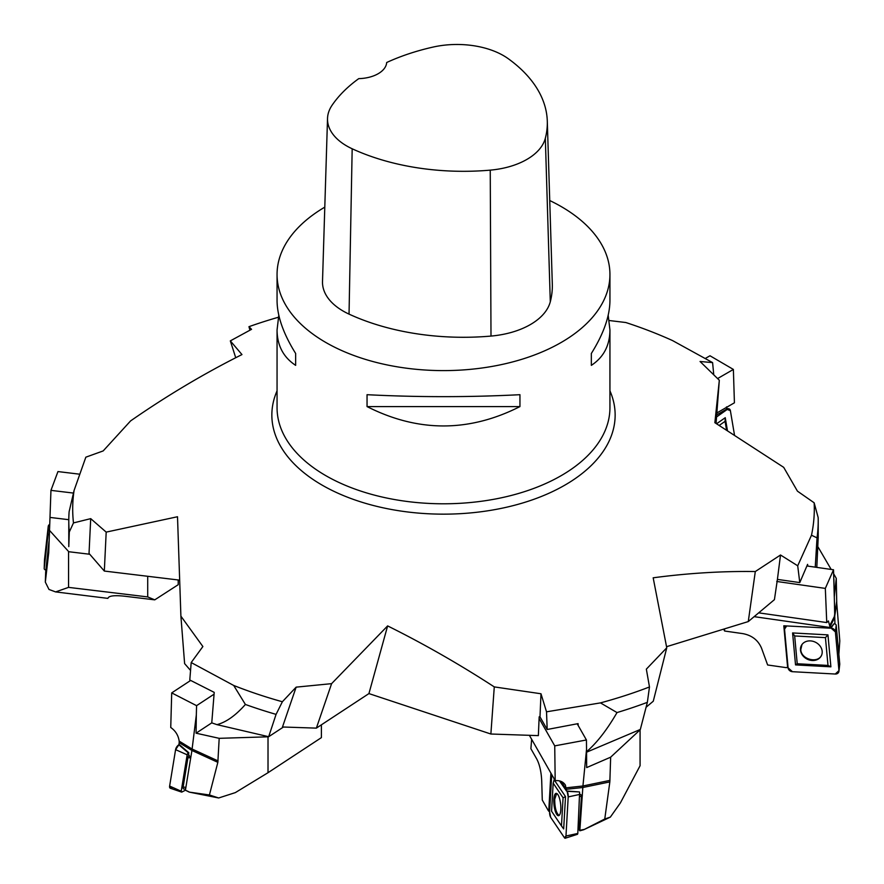 <?xml version="1.0" encoding="UTF-8"?>
<svg xmlns="http://www.w3.org/2000/svg" width="884" height="884" viewBox="0 0 884 884"><rect width="100%" height="100%" fill="white"/><g stroke="black" fill="none" stroke-linecap="round" stroke-linejoin="round"><path stroke-width="1.33" d="M549.737 200.535A166.446 96.091 180 0 1 561.196 206.558A166.446 96.091 180 0 1 609.938 274.504A166.446 96.091 180 0 1 507.195 363.291A166.446 96.091 180 0 1 325.798 342.462A166.446 96.091 180 0 1 277.057 274.504A166.446 96.091 180 0 1 324.793 207.143M277.057 274.504L277.057 300.571C277.178 316.185 283.377 333.821 295.654 353.467L295.654 365.357C283.377 357.291 277.178 345.5 277.057 329.986L278.803 315.279M608.192 315.279L609.938 329.986C609.816 345.5 603.617 357.291 591.341 365.357L591.341 353.467C603.617 333.821 609.816 316.185 609.938 300.571L609.938 274.504M367.048 406.585L367.048 394.695C418.01 397.303 468.984 397.303 519.947 394.695L519.947 406.585C468.984 432.398 418.01 432.398 367.048 406.585L519.947 406.585M547.295 121.13L552.312 284.162A183.087 105.704 180 0 1 550.29 301.787A70.742 40.841 180 0 1 490.996 336.075A183.087 105.704 180 0 1 349.036 314.118A70.742 40.841 180 0 1 322.505 281.499L327.522 118.467A65.725 37.946 180 0 1 332.053 105.284A178.071 102.809 180 0 1 358.76 78.632A29.128 16.818 180 0 0 386.684 62.51A178.071 102.809 180 0 1 433.061 47.073A65.725 37.946 180 0 1 508.267 58.709A178.071 102.809 180 0 1 547.295 121.13A178.071 102.809 180 0 1 545.329 138.28A65.725 37.946 180 0 1 490.244 170.137A178.071 102.809 180 0 1 352.175 148.777A65.725 37.946 180 0 1 327.522 118.467M591.341 353.467L591.341 365.357M295.654 365.357L295.654 353.467M609.198 320.527L625.839 322.527A370.805 214.083 0 0 1 672.58 340.594L712.592 362.606L713.731 374.496M278.383 317.257A370.805 214.083 0 0 0 248.957 326.682L251.553 329.323L230.326 340.881L241.962 354.572C203.817 373.711 166.7 395.822 130.589 420.917L103.174 450.928L85.836 457.183L74.079 490.443A370.805 214.083 0 0 0 73.483 522.919L90.709 518.643L106.19 532.113L177.507 516.742L180.9 616.148L202.878 646.536L191.187 662.558L189.784 679.984L214.215 692.382L211.762 722.869L216.967 724.648C226.149 722.239 235.619 715.51 245.398 704.46A374.706 216.337 0 0 0 276.073 714.371L282.372 701.752L296.14 687.144L331.599 683.652L387.623 625.905C423.922 643.95 459.47 664.282 494.278 686.901L540.986 693.763L546.522 711.819L547.185 729.488L578.081 723.631L578.147 725.444M245.398 704.46L233.708 685.465L191.187 662.558M233.708 685.465A370.805 214.083 0 0 0 282.372 701.752M586.556 751.743C596.921 742.814 607.065 729.753 617.01 712.57L600.468 702.89L546.522 711.819M600.468 702.89A370.805 214.083 0 0 0 649.475 686.956L646.348 669.144L666.757 647.806L653.177 577.804C688.05 573.163 722.084 571.075 755.301 571.539L780.517 554.997L797.711 565.793L799.777 582.589L807.589 564.368L807.799 566.103M815.236 567.163L817.037 537.859L811.49 535.229L797.711 565.793M811.49 535.229A370.805 214.083 0 0 0 814.153 502.797L797.434 491.15L783.699 467.349L714.869 422.696L719.322 380.253L700.062 361.49L712.592 362.606M249.918 330.152L248.957 326.682M74.079 490.443L69.118 511.714A374.706 216.337 0 0 0 68.786 520.831A374.706 216.337 0 0 0 69.295 532.002L68.786 546.61M69.295 532.002L73.483 522.919M68.952 551.749L89.759 554.257M276.073 714.371L268.681 736.715L216.967 724.648M268.681 736.715L283.444 727.024M494.278 686.901L490.874 734.018L538.356 735.621L539.163 716.836L539.991 716.858L547.185 729.488M617.01 712.57A374.706 216.337 0 0 0 647.353 702.349L640.336 729.444L587.252 751.908M647.353 702.349L649.475 686.956M539.991 716.858L540.986 693.763M755.301 571.539L748.273 621.574L774.428 599.65L777.412 579.396L799.777 582.589M818.208 537.428L816.805 567.384M817.037 537.859A374.706 216.337 0 0 0 818.208 520.831A374.706 216.337 0 0 0 818.164 517.582L814.153 502.797M777.412 579.396L780.517 554.997M190.557 670.459L184.612 663.608L180.9 616.148M179.596 580.136L104.323 571.053L89.03 553.428L90.709 518.643M490.874 734.018L368.926 693.586L316.362 728.129L282.482 726.991L296.14 687.144M748.273 621.574L666.558 646.69M666.757 647.806L653.276 701.211L646.105 707.233M719.322 380.253L716.062 423.447M104.323 571.053L106.19 532.113M316.362 728.129L331.599 683.652M235.719 357.677L230.326 340.881M387.623 625.905L368.926 693.586M716.858 412.95L734.416 402.806L733.377 369.435L717.653 378.518M733.377 369.435L709.985 355.766L705.443 358.385M726.526 406.872L726.747 409.767L716.548 416.972M726.891 409.358L730.383 410.651L734.505 435.138L730.383 410.651A4.166 2.619 115.9 0 0 728.88 408.828A4.166 2.619 115.9 0 0 726.891 409.358L726.67 409.303M719.222 425.425L725.068 421.337L726.538 430.055M727.444 430.63L725.256 417.701L716.57 423.767M725.256 417.701L725.068 421.337M723.664 629.132L724.615 631.021L742.847 633.629C751.93 635.353 758.163 640.215 761.544 648.193L767.621 664.978L786.23 667.641L788.042 667.287M758.682 612.844L826.75 622.568L825.324 588.401L776.738 581.462M825.324 588.401L833.524 569.771L806.904 565.97M833.524 569.771L834.286 597.065L836.264 578.357L836.75 603.197L839.8 640.933L838.872 654.337M724.615 631.021L724.548 628.867M826.75 622.568L828.418 620.955L830.308 628.192L783.799 625.795L787.655 667.707M834.916 623.916L833.899 578.954M818.186 547.229L831.181 569.44M833.689 573.838L836.264 578.357M831.048 628.082L835.391 631.927L838.949 670.613L835.269 674.028L792.44 671.696L788.097 667.84L784.539 629.154L786.683 625.949A4.166 3.492 -153 0 0 785.489 626.645A4.166 3.492 -153 0 0 784.539 629.154L788.097 667.84A4.166 3.492 -153 0 0 792.44 671.696L835.269 674.028A4.166 3.492 -153 0 0 838.949 671.276A4.166 3.492 -153 0 0 838.949 670.613L835.391 631.927A4.166 3.492 -153 0 0 831.048 628.082L833.932 623.828L830.308 628.192M801.987 644.513L800.782 649.663C801.158 659.74 818.595 663.884 821.8 654.657M834.562 623.861A1.569 1.315 27 0 1 836.198 625.319L839.756 664.006A1.569 1.315 27 0 1 839.701 664.503M795.943 649.862L794.672 635.961L825.435 637.629L827.999 665.431L797.224 663.751L795.943 649.862M822.175 651.287A11.227 9.415 27 0 1 821.733 654.867A11.227 9.415 27 0 1 807.059 659.077A11.227 9.415 27 0 1 801.843 644.723A11.227 9.415 27 0 1 813.645 641.497A11.227 9.415 27 0 1 822.175 651.287M792.594 632.944L795.534 664.901L830.894 666.823L827.954 634.878L792.594 632.944L794.672 635.961M797.224 663.751L795.534 664.901M830.894 666.823L827.999 665.431M827.954 634.878L825.435 637.629M604.766 819.004L583.672 829.756L579.827 830.805L582.932 785.975L586.545 749.323L586.667 767.588L610.656 757.179L609.838 781.909L604.766 819.004L610.347 817.114L620.391 802.915L640.071 765.743L640.071 729.852L610.656 757.179M579.827 830.805L578.534 828.883M531.638 739.289L530.897 748.715L536.765 759.024C539.649 764.572 541.306 771.942 541.726 781.136L542.279 800.042L548.268 810.562L549.638 811.225M529.383 735.322L555.185 780.638L554.732 745.875L539.096 718.416M554.732 745.875L586.423 739.974L577.208 723.797M586.423 739.974L586.545 749.323M555.185 780.638C559.892 780.285 563.296 781.788 565.417 785.136L566.489 791.003L559.484 780.892M548.732 811.236L550.909 773.124M567.119 791.324L568.202 796.915L565.97 836.021L564.467 837.778L550.688 817.369L549.605 811.788L551.726 774.561L549.605 811.788A4.166 1.238 -96.2 0 0 550.688 817.369L564.467 837.778A4.166 1.238 -96.2 0 0 565.207 838.231A4.166 1.238 -96.2 0 0 565.97 836.021L568.202 796.915A4.166 1.238 -96.2 0 0 567.119 791.324L579.429 791.931L566.489 791.003M609.838 781.909L582.821 787.5L566.534 789.268M610.347 817.114L583.672 829.756M583.937 829.468L580.379 830.198M580.037 794.208L582.346 795.699M556.644 793.445L554.721 799.291C554.754 807.744 556.213 813.125 559.097 815.457M579.628 792.23L577.804 833.446L577.517 834.286L565.207 838.231M552.367 797.191L553.174 783.136L563.075 797.799L561.473 825.91L551.572 811.247L552.367 797.191M560.81 809.689A11.227 3.337 83.8 0 1 558.622 815.678A11.227 3.337 83.8 0 1 554.003 804.882A11.227 3.337 83.8 0 1 556.169 793.357A11.227 3.337 83.8 0 1 560.81 809.689M579.307 827.7L581.528 795.169M561.473 825.91L563.672 828.927L565.517 796.628L554.135 779.776L553.174 783.136M565.517 796.628L563.075 797.799M196.071 733.19L219.188 738.328L217.851 762.339L209.42 794.97L189.231 792.108L185.419 790.208L191.927 750.461L196.325 714.957L196.071 733.19L211.762 722.869M217.851 762.339L191.927 750.461L179.187 742.659L179.176 741.124C178.314 735.333 175.507 730.792 170.745 727.499L171.706 692.89L190.668 680.437M171.706 692.89L196.579 705.664L214.072 694.172M196.579 705.664L196.325 714.957M219.188 738.328L268.018 736.814L268.018 772.704L321.389 737.632L321.389 724.825M268.018 772.704L235.354 792.605L218.679 797.976L209.42 794.97M190.679 758.096L188.557 754.439L188.833 752.748L178.966 744.295L179.187 742.659M218.679 797.976L189.231 792.108M188.833 791.777L185.419 790.208L182.038 791.965A1.569 0.773 121.5 0 1 181.496 792.053L170.391 788.274A4.166 2.044 -58.5 0 1 169.629 786.064L175.584 749.654A4.166 2.044 -58.5 0 1 178.866 744.803L188.403 752.969A1.569 0.773 121.5 0 0 187.165 754.803L181.209 791.224A1.569 0.773 121.5 0 0 181.496 792.053M188.955 755.124A3.768 1.856 121.5 0 0 187.949 757.588L183.132 787.014A3.768 1.856 121.5 0 0 184.546 789.025L185.662 788.749M79.704 474.2L57.957 471.57L50.952 490.366L48.73 552.743L45.327 582.103L45.67 572.081L48.963 541.583M50.952 490.366L73.449 493.073M50.189 517.449L68.797 519.693M49.195 530.035L68.554 551.494L68.554 587.374L147.705 596.921L147.705 576.291M147.705 596.921L154.755 599.849L124.876 596.247C115.804 595.264 110.356 595.639 108.533 597.374L107.815 598.369L55.604 591.915L68.554 587.374M178.214 579.97L178.214 584.7L154.755 599.849M45.327 582.103L48.996 589.462L55.604 591.915M49.106 534.422A1.569 1.171 -161.4 0 0 47.935 535.317L44.2 568.467A1.569 1.171 -161.4 0 0 45.603 569.959L45.802 570.003M44.52 559.517L48.244 526.367A4.166 3.094 18.6 0 1 49.637 524.433L48.244 526.367L44.498 559.892A4.166 3.094 18.6 0 1 44.498 559.705A4.166 3.094 18.6 0 1 44.52 559.517L44.2 568.467M172.833 787.5L171.805 788.042L169.629 786.064L175.584 749.654L178.866 744.803M277.057 329.986L277.057 407.701A166.446 96.091 0 0 0 325.798 475.647A166.446 96.091 0 0 0 507.195 496.476A166.446 96.091 0 0 0 609.938 407.701L609.938 329.986M545.329 138.28L550.29 301.787M490.244 170.137L490.996 336.075M352.175 148.777L349.036 314.118M609.938 390.838A171.651 99.096 180 0 1 528.201 501.25A171.651 99.096 180 0 1 322.13 485.128A171.651 99.096 180 0 1 277.057 390.838M716.714 414.883L726.648 409.148M829.988 625.121L834.308 616.634L836.673 601.639M754.14 616.656L830.242 627.529M834.397 618.159L830.131 626.502M836.75 603.197L834.397 618.17M838.949 670.613L839.756 664.006M835.391 631.927L836.198 625.319M566.368 787.799L582.932 785.986L609.971 780.373M561.572 781.622L566.522 790.329M565.97 836.021L577.804 833.446M568.202 796.915L580.037 794.34M579.904 796.661L581.528 795.589M578.103 828.275L579.727 827.203M179.176 741.124L192.126 749.046L218.061 760.925M169.629 786.064L181.209 791.224M175.584 749.654L187.165 754.803M187.949 757.588L190.601 757.975M183.132 787.014L185.883 787.412M48.664 553.428L48.753 551.992M48.244 526.367L47.935 535.317M68.786 546.621L68.786 520.831M818.208 537.45L818.208 520.831M726.526 408.342L728.88 408.828M786.274 625.927L785.489 626.645M839.756 664.249L838.949 671.276M579.572 827.778L578.037 829.402M44.2 568.545L44.498 559.705"/></g></svg>
